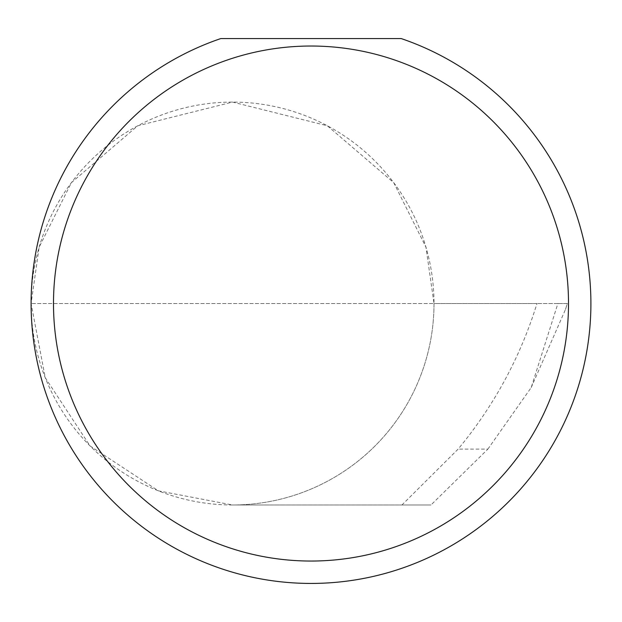 <?xml version="1.0" encoding="UTF-8"?>
<svg xmlns="http://www.w3.org/2000/svg" width="622" height="622" viewBox="0 0 622 622"><rect width="100%" height="100%" fill="white"/><g stroke="black" fill="none" stroke-linecap="round" stroke-linejoin="round"><path stroke-width="0.47" stroke-dasharray="3.11 2.33" d="M487.866 449.123L531.196 387.56L557.895 303.536L31.1 303.536L434.008 303.536A201.45 201.45 0 0 1 232.558 504.986A201.45 201.45 0 0 1 31.1 303.536L45.243 377.686L90.104 445.982L158.4 490.844L232.55 504.986L401.944 504.986L458.119 449.123C494.055 405.762 520.342 357.238 536.98 303.536L434.008 303.536A201.45 201.45 0 0 1 232.55 504.986L430.968 504.986L487.866 449.123L458.119 449.123M31.1 303.536A279.9 279.9 0 0 0 311 583.436A279.9 279.9 0 0 0 401.19 38.564L220.81 38.564A279.9 279.9 0 0 0 31.1 303.536A201.45 201.45 0 0 1 232.558 102.086A201.45 201.45 0 0 1 434.008 303.536L425.946 247.128L393.718 182.666L327.359 125.784L232.55 102.086L137.75 125.784L71.39 182.666L39.155 247.128L31.1 303.536M401.944 504.986L430.968 504.986M557.895 303.536L567.311 303.536L565.484 309.429L531.196 387.56M565.484 309.429L567.357 303.536L536.98 303.536"/><path stroke-width="0.93" d="M568.508 303.536A257.508 257.508 0 0 1 311 561.044A257.508 257.508 0 0 1 53.492 303.536A257.508 257.508 0 0 1 311 46.028A257.508 257.508 0 0 1 568.508 303.536M31.1 303.536A279.9 279.9 0 0 0 311 583.436A279.9 279.9 0 0 0 401.19 38.564L220.81 38.564A279.9 279.9 0 0 0 31.1 303.536"/></g></svg>
